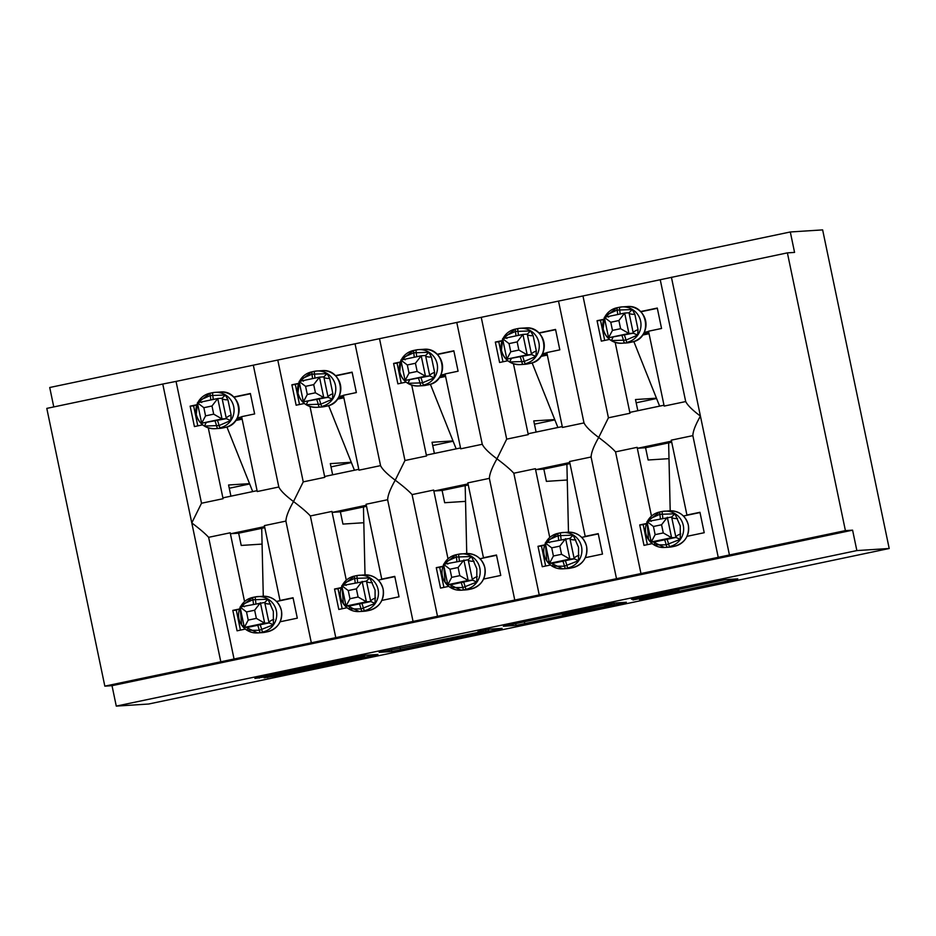 <?xml version="1.0" encoding="UTF-8"?>
<svg xmlns="http://www.w3.org/2000/svg" width="936" height="936" viewBox="0 0 936 936"><rect width="100%" height="100%" fill="white"/><g stroke="black" fill="none" stroke-linecap="round" stroke-linejoin="round"><path stroke-width="1.4" d="M639.51 599.531L737.779 578.869L725.061 579.688L631.484 599.239L672.434 591.295L632.947 599.953L678.892 590.862L639.51 599.531M271.358 676.19L264.081 677.828L276.342 675.874L377.91 654.451L365.18 655.27L356.487 656.99L254.92 678.413L267.942 676.412L356.171 657.47L364.607 656.943L358.687 658.371L271.358 676.19M660.278 279.712L787.387 252.86L794.57 252.404L790.3 231.976L822.639 229.893L889.2 548.496L856.861 550.579L852.591 530.162L845.407 530.618L104.832 686.147L46.8 408.388L162.77 384.041L191.786 522.92C199.777 528.934 205.393 533.731 208.623 537.322L234.082 659.155M889.2 548.496L148.613 704.024L116.275 706.107L856.861 550.579M516.075 625.423L626.348 602.281L613.618 603.088L604.925 604.82L503.346 626.242L516.075 625.423L515.689 623.552M494.816 629.986L391.856 651.514L379.162 652.333L476.085 632.83L483.397 631.192L478.003 631.543L489.189 629.191L502.094 628.36L494.816 629.986L494.571 628.84M280.098 621.785L297.309 618.169L293.038 597.741L280.016 600.479L264.373 525.611L285.901 521.095M245.314 629.086L237.077 630.817L232.818 610.389L239.569 608.973M244.565 601.567L230.197 532.795L208.623 537.322M281.818 600.362L280.016 600.479M264.806 527.693L238.657 533.192L241.219 545.442L262.08 544.097M238.657 533.192L230.888 533.695A18.357 1.568 -101.9 0 1 230.197 532.795M660.243 279.724L277.781 360.044L303.241 481.876L293.506 501.556C285.468 495.53 280.578 490.686 278.823 487.012L253.317 365.169L176.05 381.408L201.509 503.24L191.786 522.92L220.802 661.787M277.781 360.044L253.317 365.169M176.05 381.408L162.77 384.041M381.829 600.421L399.029 596.805L394.77 576.377L381.748 579.115L366.105 504.247L387.621 499.73M347.045 607.721L338.809 609.453L334.538 589.025L341.301 587.609M346.297 580.203L331.929 511.43L310.354 515.958L335.813 637.79M383.538 578.998L381.748 579.115M366.538 506.341L340.388 511.828L342.939 524.078L363.811 522.733M340.388 511.828L332.619 512.331A18.357 1.568 -101.9 0 1 331.929 511.43M379.513 338.68L404.96 460.512L395.238 480.191C387.2 474.166 382.309 469.322 380.554 465.648L355.048 343.805M483.561 579.056L500.76 575.441L496.49 555.013L483.467 557.751L467.836 482.882L489.352 478.366M448.777 586.357L440.54 588.089L436.27 567.661L443.02 566.245M448.016 558.839L433.649 490.066L412.086 494.594L437.533 616.438M485.269 557.634L483.467 557.751M468.269 484.977L442.108 490.464L444.67 502.714L465.543 501.368M442.108 490.464L434.351 490.967A18.357 1.568 -101.9 0 1 433.649 490.066M481.244 317.316L506.692 439.148L496.969 458.827C488.931 452.813 484.029 447.958 482.274 444.284L456.78 322.44M585.281 557.692L602.491 554.077L598.221 533.649L585.199 536.386L569.556 461.518L591.084 457.002M550.508 564.993L542.272 566.725L538.001 546.296L544.752 544.881M549.748 537.475L535.38 468.702L513.817 473.23L539.265 595.074M587.001 536.269L585.199 536.386M570.001 463.612L543.839 469.1L546.402 481.361L567.274 480.004M543.839 469.1L536.082 469.603A18.357 1.568 -101.9 0 1 535.38 468.702M582.964 295.951L608.423 417.795L598.701 437.463C590.663 431.449 585.76 426.594 584.005 422.92L558.511 301.076M201.509 503.24L223.072 498.712L208.272 427.857M202.656 424.85L194.419 426.582L190.148 406.154L196.899 404.738M278.776 487.012L257.26 491.54L241.617 416.672L254.639 413.934L250.368 393.506L233.637 397.028M303.241 481.876L324.804 477.348L310.003 406.505M304.375 403.486L296.139 405.218L291.88 384.801L298.631 383.374M380.507 465.648L358.979 470.176L343.348 395.308L356.37 392.57L352.1 372.154L335.369 375.664M404.96 460.512L426.535 455.984L411.735 385.141M406.107 382.122L397.87 383.854L393.6 363.437L400.362 362.01M482.239 444.284L460.711 448.812L445.068 373.944L458.09 371.206L453.831 350.789L437.089 354.299M506.692 439.148L528.267 434.62L513.454 363.776M507.839 360.758L499.602 362.489L495.331 342.073L502.082 340.645M583.959 422.932L562.442 427.448L546.799 352.579L559.822 349.842L555.551 329.425L538.82 332.935M687.012 536.328L704.223 532.713L699.952 512.296L686.93 515.022L671.287 440.154L692.815 435.638M652.228 543.629L643.991 545.36L639.733 524.932L646.483 523.516M651.479 516.11L637.112 447.338L615.537 451.866L640.996 573.71M688.72 514.905L686.93 515.022M671.72 442.248L645.571 447.736L648.133 459.997L668.994 458.652M645.571 447.736L637.802 448.239A18.357 1.568 -101.9 0 1 637.112 447.338M718.263 557.47L692.851 435.626C692.944 431.344 695.471 424.839 700.42 416.099C692.394 410.085 687.492 405.23 685.737 401.556M608.423 417.795L629.986 413.256L615.186 342.412M609.57 339.394L601.333 341.125L597.063 320.709L603.814 319.293M685.69 401.567L664.174 406.084L648.531 331.215L661.553 328.477L657.283 308.061L640.552 311.571M116.275 706.107L112.016 685.678L104.832 686.147M112.016 685.678L852.591 530.162M223.072 498.712A18.357 1.568 -101.9 0 1 223.365 497.753A18.357 1.568 -101.9 0 1 223.388 497.753L257.072 490.675L223.365 497.753M249.538 483.643L228.583 484.988L230.923 496.162M324.804 477.348A18.357 1.568 -101.9 0 1 325.096 476.389A18.357 1.568 -101.9 0 1 325.108 476.389L358.804 469.31L325.096 476.389M351.269 462.279L330.314 463.624L332.643 474.798M426.535 455.984A18.357 1.568 -101.9 0 1 426.816 455.025A18.357 1.568 -101.9 0 1 426.839 455.025L460.535 447.946L426.816 455.025M453.001 440.914L432.046 442.272L434.374 453.433M528.267 434.62A18.357 1.568 -101.9 0 1 528.548 433.66A18.357 1.568 -101.9 0 1 528.571 433.66L562.267 426.582L528.548 433.66M554.732 419.55L533.766 420.907L536.106 432.069M330.993 466.888L351.398 462.595M432.724 445.524L453.129 441.242M534.456 424.16L554.861 419.878M636.176 402.796L656.581 398.514M656.452 398.186L635.497 399.543L637.837 410.705M629.986 413.256A18.357 1.568 -101.9 0 1 630.279 412.296A18.357 1.568 -101.9 0 1 630.302 412.296L663.987 405.218L630.279 412.296M787.387 252.86L845.407 530.618M229.261 488.253L249.666 483.959M53.773 406.926L49.725 387.504L790.3 231.976M600.538 320.486L597.063 320.709M615.537 451.866C612.308 448.274 606.692 443.477 598.701 437.463C593.74 446.203 591.224 452.708 591.131 456.99M498.806 341.851L495.331 342.073M397.075 363.203L393.6 363.437M295.355 384.567L291.88 384.801M193.623 405.931L190.148 406.154M513.817 473.23C510.576 469.638 504.96 464.841 496.969 458.827C492.02 467.555 489.493 474.072 489.399 478.354M412.086 494.594C408.845 491.002 403.24 486.205 395.238 480.191C390.289 488.92 387.761 495.436 387.668 499.719M310.354 515.958C307.125 512.366 301.509 507.569 293.506 501.556C288.557 510.284 286.03 516.801 285.936 521.083M643.196 524.71L639.733 524.932M541.476 546.074L538.001 546.296M439.745 567.438L436.27 567.661M338.013 588.803L334.538 589.025M236.281 610.167L232.818 610.389M609.254 605.814L614.355 604.668L603.217 605.393L562.138 614.25L569.86 613.759L609.254 605.814M445.969 639.826L488.791 630.852L445.969 639.826M605.58 317.07L606.025 315.069L617.152 310.085L632.28 309.559L634.854 314.309L638.059 329.624L637.603 335.088L625.973 340.107L626.781 342.377L631.812 342.05A17.948 17.878 -93.7 0 0 645.629 320.814A17.948 17.878 -93.7 0 0 626.98 306.587L621.949 306.903A17.948 17.878 86.3 0 1 640.61 321.142A17.948 17.878 86.3 0 1 626.781 342.377L631.812 342.05C653.071 338.774 648.344 304.036 626.98 306.587M620.603 328.7L618.895 320.533L610.775 322.241L612.472 330.408L620.603 328.7L628.933 333.485L608.587 337.756L633.274 333.204L629.004 312.788L624.663 313.069L628.933 333.485L633.227 333.204M612.472 330.408L608.587 337.756L604.317 317.339L624.663 313.069L618.895 320.533M648.765 332.374L643.652 333.438M648.578 331.461L644.214 332.385M640.774 311.793L657.341 308.307M604.703 340.423L600.491 320.252L603.72 319.574M624.207 335.1A9.184 0.784 -101.9 0 1 625.973 340.107L611.36 340.599L612.928 337.498M606.025 315.069L608.646 317.058M632.28 309.559L629.004 312.788M633.274 333.204L637.603 335.088M604.317 317.339L610.775 322.241M633.824 341.511L659.623 406.13M680.261 525.962L680.273 539.311L666.198 544.846L654.018 544.834L655.574 541.71L675.932 537.439L671.627 517.023L674.938 513.794L680.261 525.962M661.565 524.768L653.433 526.477L655.142 534.643L663.273 532.935L661.565 524.768L667.333 517.292L671.592 537.72L651.245 541.991L646.987 521.574L671.627 517.023M663.273 532.935L671.592 537.72L675.897 537.439L680.273 539.311M655.142 534.643L651.245 541.991L655.598 541.733M683.432 516.017L699.999 512.542M647.361 544.658L643.149 524.476L646.378 523.797M648.25 521.305L648.695 519.304L659.822 514.32L659.658 511.992L662.091 511.489A17.948 17.878 86.3 0 1 683.268 525.377A17.948 17.878 86.3 0 1 669.439 546.612L668.643 544.331A9.184 0.784 78.1 0 0 666.877 539.323M660.325 518.766A9.184 0.784 78.1 0 0 659.822 514.32L674.938 513.794M651.316 521.293L648.695 519.304M653.433 526.477L646.987 521.574M670.199 510.787L668.632 442.892M503.86 338.434L504.293 336.433L515.42 331.449L530.548 330.923L533.134 335.673L536.328 350.988L535.883 356.452L524.242 361.471L525.049 363.741L530.08 363.414A17.948 17.878 -93.7 0 0 543.91 342.178A17.948 17.878 -93.7 0 0 525.26 327.951L520.229 328.267A17.948 17.878 86.3 0 1 538.879 342.506A17.948 17.878 86.3 0 1 525.049 363.741L530.092 363.414C551.351 360.138 546.612 325.4 525.26 327.951M518.872 350.064L517.175 341.897L509.044 343.606L510.752 351.772L518.872 350.064L527.202 354.849L506.856 359.12L531.543 354.568L527.272 334.14L522.931 334.421L527.202 354.849L531.508 354.568L535.883 356.452M510.752 351.772L506.856 359.12L502.585 338.703L522.931 334.421L517.175 341.897M547.045 353.726L541.921 354.802M546.858 352.825L542.482 353.75M539.042 333.146L555.61 329.671M502.971 361.787L498.759 341.617L501.988 340.938M522.475 356.452A9.184 0.784 -101.9 0 1 524.242 361.471L509.629 361.963L511.196 358.862M504.293 336.433L506.914 338.422M530.548 330.923L527.296 334.14M502.585 338.703L509.044 343.606M532.104 362.864L557.903 427.495M402.129 359.798L402.562 357.798L413.7 352.813L428.817 352.287L431.402 357.037L434.608 372.352L434.152 377.816L422.522 382.824L423.318 385.105L428.349 384.778A17.948 17.878 -93.7 0 0 442.178 363.542A17.948 17.878 -93.7 0 0 423.528 349.315L418.497 349.631A17.948 17.878 86.3 0 1 437.147 363.87A17.948 17.878 86.3 0 1 423.318 385.105L428.36 384.778C449.619 381.502 444.881 346.765 423.528 349.315M417.152 371.428L415.444 363.262L407.312 364.97L409.02 373.136L417.152 371.428L425.47 376.214L405.124 380.484L429.811 375.933L425.552 355.505L421.2 355.785L425.47 376.214L429.776 375.933L434.152 377.816M409.02 373.136L405.124 380.484L400.854 360.067L421.2 355.785L415.444 363.262M445.314 375.09L440.189 376.167M445.126 374.189L440.751 375.114M437.311 354.51L453.878 351.035M401.24 383.152L397.028 362.969L400.257 362.29M420.755 377.816A9.184 0.784 -101.9 0 1 422.522 382.824L407.897 383.327L409.477 380.227M402.562 357.798L405.194 359.787M428.817 352.287L425.564 355.505M400.854 360.067L407.312 364.97M430.373 384.228L456.171 448.859M300.397 381.163L300.842 379.162L311.969 374.178L327.085 373.651L329.671 378.401L332.877 393.717L332.42 399.181L320.791 404.188L321.586 406.47L326.617 406.142A17.948 17.878 -93.7 0 0 340.447 384.907A17.948 17.878 -93.7 0 0 321.797 370.679L316.766 370.995A17.948 17.878 86.3 0 1 335.416 385.234A17.948 17.878 86.3 0 1 321.586 406.47L326.629 406.142C347.888 402.866 343.161 368.129 321.797 370.679M315.42 392.792L313.712 384.626L305.581 386.334L307.289 394.501L315.42 392.792L323.739 397.578L303.393 401.848L328.091 397.297L323.821 376.869L319.48 377.149L323.739 397.578L328.045 397.297L332.42 399.181M307.289 394.501L303.393 401.848L299.134 381.432L319.48 377.149L313.712 384.626M343.582 396.454L338.458 397.531M343.395 395.554L339.019 396.478M335.579 375.874L352.147 372.399M299.52 404.516L295.296 384.333L298.537 383.655M319.024 399.181A9.184 0.784 -101.9 0 1 320.791 404.188L306.177 404.691L307.745 401.591M300.842 379.162L303.463 381.151M327.085 373.651L323.833 376.869M299.134 381.432L305.581 386.334M328.641 405.592L354.44 470.223M198.666 402.527L199.111 400.526L210.237 395.542L225.365 395.004L227.939 399.766L231.145 415.081L230.689 420.533L219.059 425.552L219.866 427.834L224.897 427.506A17.948 17.878 -93.7 0 0 238.727 406.271A17.948 17.878 -93.7 0 0 220.065 392.032L215.034 392.36A17.948 17.878 86.3 0 1 233.696 406.598A17.948 17.878 86.3 0 1 219.866 427.834L224.897 427.506C246.156 424.23 241.429 389.493 220.065 392.032M205.557 415.865L213.689 414.157L211.992 405.99L203.861 407.698L205.557 415.865L201.673 423.212L197.402 402.784L217.749 398.514L222.019 418.942L201.673 423.212L226.36 418.661L222.054 398.245L225.365 395.004M213.689 414.157L222.019 418.942L226.313 418.661L230.689 420.533M211.992 405.99L217.749 398.514L222.054 398.245M241.862 417.819L236.738 418.895M241.663 416.918L237.299 417.842M233.86 397.238L250.427 393.763M197.788 425.88L193.576 405.697L196.806 405.019M217.292 420.545A9.184 0.784 -101.9 0 1 219.059 425.552L204.446 426.055L206.014 422.955M199.111 400.526L201.731 402.515M197.402 402.784L203.861 407.698M226.91 426.956L252.708 491.587M578.53 547.314L578.542 560.676L564.466 566.21L552.298 566.198L553.855 563.074L574.213 558.804L569.907 538.387L573.218 535.146L578.53 547.314M559.833 546.133L551.713 547.841L553.41 555.996L561.541 554.299L559.833 546.133L565.601 538.656L569.872 559.085L549.526 563.355L545.255 542.927L569.907 538.387M561.541 554.299L569.872 559.085L574.166 558.804M553.41 555.996L549.526 563.355L553.866 563.098M581.712 537.381L598.279 533.906M545.641 566.011L541.418 545.84L544.658 545.161M546.519 542.669L546.963 540.669L558.09 535.684L557.926 533.356L560.371 532.853A17.948 17.878 86.3 0 1 581.537 546.741A17.948 17.878 86.3 0 1 567.719 567.976L566.912 565.695A9.184 0.784 78.1 0 0 565.145 560.687M558.593 540.13A9.184 0.784 78.1 0 0 558.09 535.684L573.218 535.146M578.542 560.676L574.213 558.804M549.584 542.658L546.963 540.669M551.713 547.841L545.255 542.927M568.48 532.151L566.9 464.256M476.81 568.678L476.822 582.04L462.747 587.574L450.567 587.562L452.123 584.438L472.481 580.168L468.175 559.751L471.487 556.51L476.81 568.678M458.113 567.497L449.982 569.205L451.69 577.36L459.81 575.652L458.113 567.497L463.87 560.02L468.14 580.449L447.794 584.719L443.524 564.291L468.175 559.74M459.81 575.652L468.14 580.449L472.446 580.168M451.69 577.36L447.794 584.719L452.135 584.45M479.981 558.745L496.548 555.27M443.91 587.375L439.698 567.204L442.927 566.526M444.799 564.034L445.232 562.033L456.358 557.037L456.206 554.72L458.64 554.217A17.948 17.878 86.3 0 1 479.817 568.105A17.948 17.878 86.3 0 1 465.988 589.341L465.18 587.059A9.184 0.784 78.1 0 0 463.414 582.052M456.862 561.495A9.184 0.784 78.1 0 0 456.358 557.037L471.487 556.51M476.822 582.04L472.481 580.168M447.853 564.022L445.232 562.033M449.982 569.205L443.524 564.291M466.748 553.515L465.18 485.62M375.079 590.043L375.09 603.404L361.015 608.938L348.835 608.915L350.392 605.803L370.75 601.532L366.444 581.116L369.755 577.875L375.079 590.043M356.382 588.861L348.25 590.569L349.959 598.724L358.09 597.016L356.382 588.861L362.138 581.385L366.409 601.813L346.063 606.083L341.792 585.655L366.444 581.104M358.09 597.016L366.409 601.813L370.714 601.532M349.959 598.724L346.063 606.083L350.392 605.803M378.249 580.109L394.816 576.635M342.178 608.739L337.966 588.568L341.195 587.89M343.067 585.398L343.5 583.385L354.639 578.401L354.475 576.085L356.909 575.582A17.948 17.878 86.3 0 1 378.085 589.469A17.948 17.878 86.3 0 1 364.256 610.705L363.449 608.423A9.184 0.784 78.1 0 0 361.682 603.416M355.142 582.859A9.184 0.784 78.1 0 0 354.639 578.401L369.755 577.875M375.09 603.404L370.75 601.532M346.121 585.386L343.5 583.385M348.25 590.569L341.792 585.655M365.017 574.88L363.449 506.984M273.347 611.407L273.359 624.768L259.284 630.302L247.116 630.279L248.66 627.167L269.03 622.896L264.724 602.48L268.024 599.239L273.347 611.407M254.65 610.225L246.519 611.933L248.227 620.088L256.359 618.38L254.65 610.225L260.419 602.749L264.677 623.177L244.331 627.448L240.072 607.019L264.724 602.468M256.359 618.38L264.677 623.177L268.983 622.896M248.227 620.088L244.331 627.448L248.66 627.167M276.518 601.474L293.085 597.999M240.447 630.103L236.235 609.933L239.464 609.254M241.336 606.75L241.78 604.75L252.907 599.765L252.743 597.449L255.177 596.934A17.948 17.878 86.3 0 1 276.354 610.822A17.948 17.878 86.3 0 1 262.525 632.069L261.729 629.788A9.184 0.784 78.1 0 0 259.962 624.78M253.41 604.223A9.184 0.784 78.1 0 0 252.907 599.765L268.024 599.239M273.359 624.768L269.03 622.896M244.401 606.739L241.78 604.75M246.519 611.933L240.072 607.019M263.285 596.244L261.717 528.349M671.416 277.22L729.437 554.978M671.498 441.16L637.802 448.239M569.767 462.524L536.082 469.603M468.047 483.889L434.351 490.967M366.315 505.253L332.619 512.331M264.584 526.617L230.888 533.695M678.577 589.352L678.892 590.862M677.547 589.563L677.839 590.932M672.212 590.686L672.34 591.283M730.232 579.361L730.466 580.507M618.79 602.761L619.035 603.907M524.359 621.738L524.768 623.704M614.016 603.065L614.355 604.668L614.039 603.065M400.14 647.817L400.55 649.783M391.47 649.642L391.856 651.514M483.198 630.384L483.362 631.192L483.222 630.373M488.393 629.331L488.709 630.852M485.527 629.893L485.761 631.039M364.209 655.422L364.525 656.932M308.12 667.146L308.283 667.941M267.778 675.616L267.942 676.412M259.108 677.453L259.249 678.132M370.363 654.931L370.597 656.077M276.19 675.184L276.342 675.874M267.52 677.009L267.637 677.594M603.17 328.992A17.948 17.878 86.3 0 1 604.422 317.83L603.147 329.004C605.873 338.376 612.097 343.126 621.82 343.231A17.948 17.878 86.3 0 1 603.17 329.004M604.691 317.257A17.948 17.878 86.3 0 1 616.988 307.769L617.152 310.085A9.184 0.784 -101.9 0 1 617.655 314.531M619.433 307.254A17.948 17.878 86.3 0 1 621.949 306.903L617 307.769L619.433 307.254L619.597 309.57A9.184 0.784 -101.9 0 1 620.1 314.016M621.761 335.603A9.184 0.784 -101.9 0 1 623.528 340.61L624.335 342.892A17.948 17.878 86.3 0 1 621.82 343.231L626.851 342.915A17.948 17.878 -93.7 0 0 629.366 342.564L631.812 342.05M629.378 342.564L626.851 342.915M634.854 314.309A9.184 2.866 -10.2 0 1 628.992 312.952M638.059 329.624A9.184 2.656 -13.3 0 0 633.192 333.04M649.046 333.719L642.599 335.065M669.649 510.822C679.372 510.927 685.597 515.678 688.323 525.049C689.504 535.942 684.895 543.02 674.482 546.285L674.47 546.285A17.948 17.878 -93.7 0 0 688.299 525.049A17.948 17.878 -93.7 0 0 669.649 510.822L662.103 511.489L662.267 513.805A9.184 0.784 78.1 0 1 662.77 518.251M664.431 539.838A9.184 0.784 78.1 0 1 666.198 544.846L667.005 547.127A17.948 17.878 86.3 0 1 647.08 522.066L648.59 539.721L664.49 547.466L669.521 547.139A17.948 17.878 -93.7 0 0 672.036 546.799L669.521 547.139M659.658 511.992L647.349 521.492A17.948 17.878 86.3 0 1 659.658 512.004L662.103 511.489M675.862 537.276A9.184 2.656 166.7 0 1 680.729 533.859M671.662 517.187A9.184 2.866 169.8 0 0 677.524 518.544M501.439 350.356A17.948 17.878 86.3 0 1 502.69 339.195L501.427 350.368C504.141 359.74 510.366 364.49 520.088 364.595A17.948 17.878 86.3 0 1 501.439 350.368M502.971 338.621A17.948 17.878 86.3 0 1 515.256 329.133L515.42 331.449A9.184 0.784 -101.9 0 1 515.923 335.895M517.713 328.618A17.948 17.878 86.3 0 1 520.229 328.267L515.268 329.133L517.702 328.618L517.865 330.935A9.184 0.784 -101.9 0 1 518.368 335.38M520.042 356.967A9.184 0.784 -101.9 0 1 521.808 361.975L522.604 364.256A17.948 17.878 86.3 0 1 520.088 364.595L525.119 364.279A17.948 17.878 -93.7 0 0 527.635 363.928L530.08 363.414M533.134 335.673A9.184 2.866 -10.2 0 1 527.272 334.316M536.328 350.988A9.184 2.656 -13.3 0 0 531.461 354.405M547.326 355.072L540.868 356.429M399.707 371.721A17.948 17.878 86.3 0 1 400.959 360.559L399.695 371.732C402.41 381.104 408.634 385.854 418.369 385.96A17.948 17.878 86.3 0 1 399.707 371.732M416.637 356.745A9.184 0.784 -101.9 0 0 416.134 352.299L415.982 349.982L413.536 350.497L401.228 359.986A17.948 17.878 86.3 0 1 413.536 350.497L413.7 352.813A9.184 0.784 -101.9 0 1 414.203 357.26M415.982 349.982A17.948 17.878 86.3 0 1 418.497 349.631L413.536 350.497M418.31 378.331A9.184 0.784 -101.9 0 1 420.077 383.339L420.872 385.62A17.948 17.878 86.3 0 1 418.369 385.96L423.4 385.644A17.948 17.878 -93.7 0 0 425.903 385.293L428.349 384.778M431.402 357.037A9.184 2.866 -10.2 0 1 425.541 355.68M434.608 372.352A9.184 2.656 -13.3 0 0 429.741 375.769M445.594 376.436L439.136 377.793M297.976 393.085A17.948 17.878 86.3 0 1 299.239 381.923M312.472 378.624A9.184 0.784 -101.9 0 0 311.969 374.178L311.805 371.849L299.497 381.35A17.948 17.878 86.3 0 1 311.805 371.861M314.25 371.346A17.948 17.878 86.3 0 1 316.766 370.995L311.817 371.849L314.25 371.346L314.414 373.663A9.184 0.784 -101.9 0 1 314.917 378.109M316.579 399.695A9.184 0.784 -101.9 0 1 318.345 404.703L319.153 406.985A17.948 17.878 86.3 0 1 297.987 393.097M299.227 381.9L297.964 393.097C300.69 402.468 306.914 407.219 316.637 407.324L321.668 406.996A17.948 17.878 -93.7 0 0 324.184 406.657L326.629 406.142M329.671 378.401A9.184 2.866 -10.2 0 1 323.809 377.044M332.877 393.717A9.184 2.656 -13.3 0 0 328.01 397.133M343.863 397.8L337.405 399.157M214.847 421.06A9.184 0.784 -101.9 0 1 216.614 426.067L217.421 428.349A17.948 17.878 86.3 0 1 197.508 403.287M213.186 399.473A9.184 0.784 -101.9 0 0 212.683 395.027L212.519 392.71L210.085 393.214L197.765 402.714A17.948 17.878 86.3 0 1 210.085 393.214L210.237 395.542A9.184 0.784 -101.9 0 1 210.74 399.988M212.519 392.71A17.948 17.878 86.3 0 1 215.034 392.36L210.073 393.214M197.496 403.264L196.244 414.461C198.959 423.832 205.183 428.571 214.906 428.688L219.937 428.36A17.948 17.878 -93.7 0 0 222.452 428.021L224.897 427.506M227.939 399.766A9.184 2.866 -10.2 0 1 222.078 398.408M231.145 415.081A9.184 2.656 -13.3 0 0 226.278 418.497M242.143 419.164L235.685 420.521M562.7 561.202A9.184 0.784 78.1 0 1 564.466 566.21L565.274 568.491L572.75 567.649A17.948 17.878 -93.7 0 0 586.568 546.413A17.948 17.878 -93.7 0 0 567.918 532.174L560.371 532.853L560.535 535.17A9.184 0.784 78.1 0 1 561.038 539.616M567.789 568.503L565.274 568.491A17.948 17.878 86.3 0 1 545.36 543.43L546.858 561.085L562.758 568.831L567.789 568.503A17.948 17.878 -93.7 0 0 570.305 568.164L572.75 567.649C583.163 564.385 587.773 557.306 586.591 546.413C583.865 537.042 577.641 532.291 567.918 532.174M557.926 533.356L545.618 542.857A17.948 17.878 86.3 0 1 557.926 533.368L560.371 532.853M574.131 558.64A9.184 2.656 166.7 0 1 578.998 555.223M569.93 538.551A9.184 2.866 169.8 0 0 575.792 539.896M460.98 582.566A9.184 0.784 78.1 0 1 462.747 587.574L463.542 589.855L471.019 589.013A17.948 17.878 -93.7 0 0 484.848 567.778A17.948 17.878 -93.7 0 0 466.186 553.539L458.64 554.217L458.804 556.534A9.184 0.784 78.1 0 1 459.307 560.98M443.629 564.771L445.126 582.449L461.027 590.195L466.058 589.867A17.948 17.878 -93.7 0 0 468.573 589.528L463.542 589.855A17.948 17.878 86.3 0 1 443.629 564.794M456.206 554.72L443.886 564.221A17.948 17.878 86.3 0 1 456.195 554.72L458.64 554.217M466.058 589.867L471.019 589.013C481.432 585.749 486.041 578.67 484.86 567.778C482.145 558.406 475.921 553.656 466.186 553.539M472.399 580.004A9.184 2.656 166.7 0 1 477.266 576.588M468.211 559.915A9.184 2.866 169.8 0 0 474.072 561.261M359.248 603.931A9.184 0.784 78.1 0 1 361.015 608.938L361.811 611.22L369.287 610.377A17.948 17.878 -93.7 0 0 383.116 589.142A17.948 17.878 -93.7 0 0 364.467 574.903L356.92 575.57L357.072 577.898A9.184 0.784 78.1 0 1 357.575 582.344M341.897 586.135L343.395 603.814L359.307 611.559L364.326 611.231A17.948 17.878 -93.7 0 0 366.842 610.892L361.811 611.22A17.948 17.878 86.3 0 1 341.897 586.158M354.475 576.085L342.166 585.585A17.948 17.878 86.3 0 1 354.463 576.085L356.92 575.57M364.326 611.231L369.287 610.377C379.7 607.113 384.322 600.034 383.128 589.142C380.414 579.758 374.189 575.02 364.467 574.903M370.679 601.368A9.184 2.656 166.7 0 1 375.535 597.952M366.479 581.279A9.184 2.866 169.8 0 0 372.341 582.625M257.517 625.295A9.184 0.784 78.1 0 1 259.284 630.302L260.091 632.584L267.567 631.741A17.948 17.878 -93.7 0 0 281.385 610.506A17.948 17.878 -93.7 0 0 262.735 596.267L255.189 596.934L255.352 599.251A9.184 0.784 78.1 0 1 255.856 603.708M240.166 607.499L241.675 625.178L257.575 632.923L262.606 632.596A17.948 17.878 -93.7 0 0 265.122 632.256L260.091 632.584A17.948 17.878 86.3 0 1 240.178 607.522M252.743 597.449L240.435 606.949A17.948 17.878 86.3 0 1 252.743 597.449L255.189 596.934M262.606 632.596L267.556 631.741C277.98 628.477 282.59 621.399 281.408 610.506C278.682 601.123 272.458 596.384 262.735 596.267M268.948 622.732A9.184 2.656 166.7 0 1 273.815 619.316M264.748 602.632A9.184 2.866 169.8 0 0 270.609 603.989M660.231 279.712L685.772 401.942M591.002 456.604L616.532 578.834M489.271 477.968L514.8 600.198M387.539 499.333L413.08 621.551M285.808 520.697L311.349 642.915M678.67 589.329L678.998 590.873M672.305 590.663L672.434 591.295M488.475 629.308L488.791 630.852M364.291 655.411L364.607 656.943M604.679 317.257L616.988 307.769M672.036 546.799L674.482 546.285M502.948 338.621L515.268 329.133M527.647 363.928L525.119 364.279M425.915 385.293L423.4 385.644M324.184 406.657L321.668 406.996M222.452 428.021L219.937 428.36M570.305 568.164L572.75 567.649M468.573 589.528L471.019 589.013M366.853 610.892L369.287 610.377M265.122 632.256L267.567 631.741"/></g></svg>
